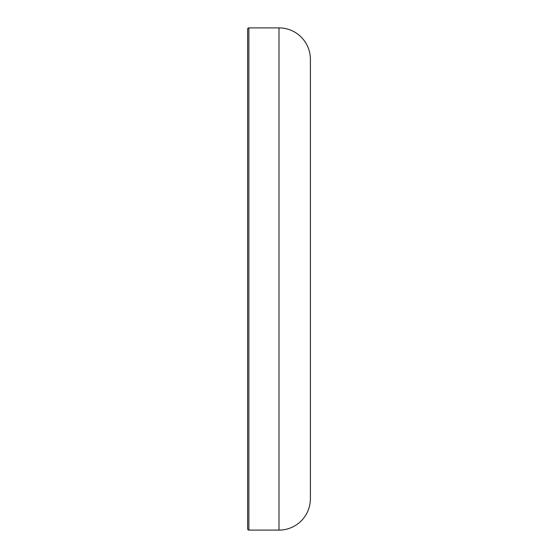 <?xml version="1.0" encoding="UTF-8"?>
<svg xmlns="http://www.w3.org/2000/svg" width="558" height="558" viewBox="0 0 558 558"><rect width="100%" height="100%" fill="white"/><g stroke="black" fill="none" stroke-linecap="round" stroke-linejoin="round"><path stroke-width="0.84" d="M247.613 528.845L247.613 29.155A1.256 1.256 0 0 1 248.868 27.9L248.868 530.1A1.256 1.256 0 0 1 247.613 528.845M248.868 530.1L279 530.1A31.387 31.387 0 0 0 310.387 498.713L310.387 498.706A31.387 31.387 0 0 1 310.387 498.713L310.387 59.288A31.387 31.387 0 0 0 279 27.9L248.868 27.9M279 530.1L279 27.9"/></g></svg>
